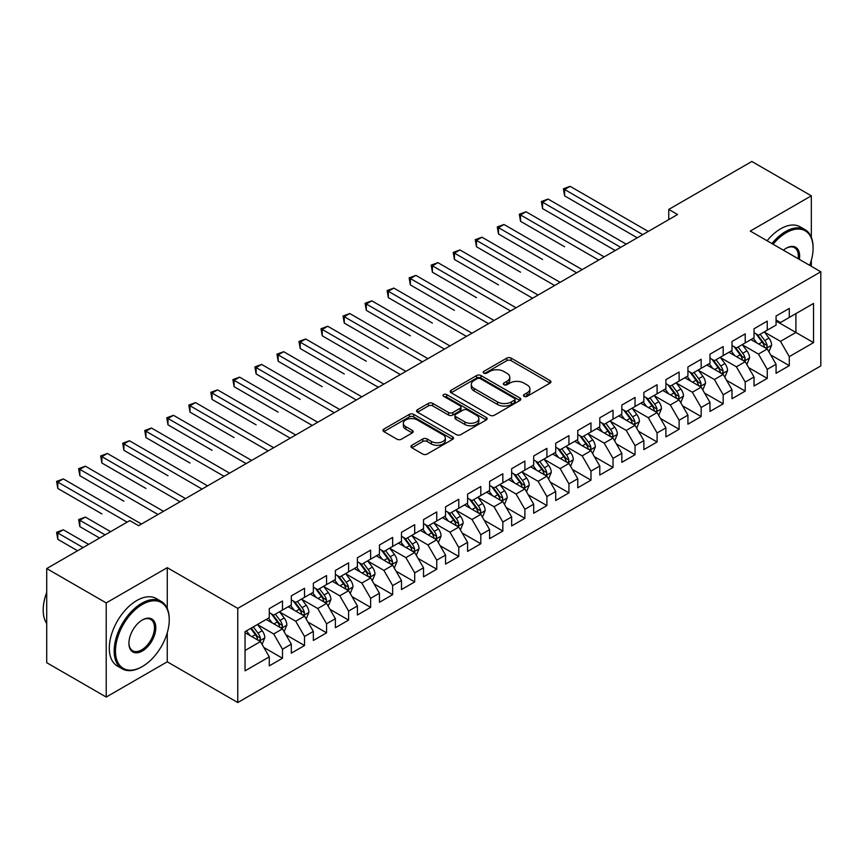 <?xml version="1.0" encoding="UTF-8"?>
<svg xmlns="http://www.w3.org/2000/svg" width="864" height="864" viewBox="0 0 864 864"><rect width="100%" height="100%" fill="white"/><g stroke="black" fill="none" stroke-linecap="round" stroke-linejoin="round"><path stroke-width="1.3" d="M524.059 396.349A2.138 1.231 0 0 0 527.083 396.349L550.066 383.087A3.056 1.771 0 0 0 550.962 381.834A3.056 1.771 0 0 0 550.066 380.592L511.132 358.106A3.056 1.771 0 0 0 506.812 358.106L483.829 371.38A2.138 1.231 0 0 0 483.203 372.254A2.138 1.231 0 0 0 483.829 373.129A2.138 1.231 0 0 0 486.853 373.129L489.834 371.412A9.785 5.648 0 0 1 503.669 371.412L506.92 373.28A9.785 5.648 0 0 1 509.782 377.276A9.785 5.648 0 0 1 506.92 381.272L503.939 382.99A2.138 1.231 0 0 0 503.312 383.864A2.138 1.231 0 0 0 503.939 384.739A2.138 1.231 0 0 0 506.974 384.739L509.944 383.022A9.785 5.648 0 0 1 523.789 383.022L527.029 384.89A9.785 5.648 0 0 1 529.902 388.886A9.785 5.648 0 0 1 527.029 392.882L524.059 394.6A2.138 1.231 0 0 0 523.433 395.474A2.138 1.231 0 0 0 524.059 396.349L524.059 394.6M411.858 445.273A3.056 1.771 0 0 0 410.962 446.515A3.056 1.771 0 0 0 411.858 447.768L422.777 454.075A3.056 1.771 0 0 0 427.108 454.075L452.628 439.344A3.056 1.771 0 0 0 453.524 438.091A3.056 1.771 0 0 0 452.628 436.838L413.694 414.364A3.056 1.771 0 0 0 409.374 414.364L383.854 429.095A3.056 1.771 0 0 0 382.957 430.348A3.056 1.771 0 0 0 383.854 431.6L397.04 439.214A3.056 1.771 0 0 0 401.371 439.214L412.29 432.907A3.056 1.771 0 0 0 413.186 431.654A3.056 1.771 0 0 0 412.29 430.412L405.745 426.632A8.186 4.72 0 0 1 403.348 423.295A8.186 4.72 0 0 1 408.402 418.932A8.186 4.72 0 0 1 417.323 419.958L442.951 434.754A8.186 4.72 0 0 1 445.349 438.091A8.186 4.72 0 0 1 440.294 442.454A8.186 4.72 0 0 1 431.374 441.428L427.108 438.966A3.056 1.771 0 0 0 422.777 438.966L411.858 445.273L411.858 447.768M167.26 608.494L167.26 567.67L106.218 602.91L46.721 568.566L129.794 520.603L138.607 525.69L677.57 214.52L668.758 209.434L668.758 219.618M167.26 567.67L237.762 608.386L820.8 271.771L820.8 365.915L237.762 702.529L237.762 608.386M811.328 237.298L811.328 195.826L750.287 231.066L820.8 271.771M811.328 195.826L751.831 161.471L668.758 209.434M490.05 415.238A3.056 1.771 0 0 0 494.37 415.238L519.89 400.507A3.056 1.771 0 0 0 520.787 399.254A3.056 1.771 0 0 0 519.89 398.002L480.956 375.527A3.056 1.771 0 0 0 476.636 375.527L451.116 390.269A3.056 1.771 0 0 0 450.22 391.511A3.056 1.771 0 0 0 451.116 392.764L490.05 415.238M444.506 396.814A2.138 1.231 0 0 1 446.677 397.116L446.677 394.578L486.259 417.42A3.056 1.771 0 0 1 487.156 418.673A3.056 1.771 0 0 1 486.259 419.926L460.739 434.657A3.056 1.771 0 0 1 456.419 434.657L417.485 412.182L417.485 409.687A3.056 1.771 0 0 0 416.588 410.929A3.056 1.771 0 0 0 417.485 412.182M417.485 409.687L428.404 403.38A3.056 1.771 0 0 1 432.734 403.38L448.524 412.495A3.056 1.771 0 0 0 452.844 412.495L460.091 408.305A3.056 1.771 0 0 0 460.987 407.063A3.056 1.771 0 0 0 460.091 405.81L443.653 396.317A2.138 1.231 0 0 1 443.027 395.442A2.138 1.231 0 0 1 444.344 394.308A2.138 1.231 0 0 1 446.677 394.578M776.066 321.008L795.906 332.456L795.906 313.621L813.532 303.448L789.286 317.444L789.286 308.405L776.066 316.04L776.066 325.08L767.254 330.167L767.254 321.127L754.034 328.763L754.034 337.792L745.222 342.889L745.222 333.85L732.002 341.485L732.002 350.514L723.19 355.612L723.19 346.572L709.97 354.208L709.97 363.236L701.158 368.323L701.158 359.294L687.928 366.93L687.928 375.959L679.115 381.046L679.115 372.017L665.896 379.652L665.896 388.681L657.083 393.768L657.083 384.739L643.864 392.375L643.864 401.404L635.051 406.49L635.051 397.462L621.832 405.097L621.832 414.126L613.019 419.213L613.019 410.184L599.789 417.82L599.789 426.848L590.976 431.935L590.976 422.906L577.757 430.542L577.757 439.571L568.944 444.658L568.944 435.629L555.725 443.254L555.725 452.293L546.912 457.38L546.912 448.351L533.693 455.976L533.693 465.016L524.88 470.102L524.88 461.074L511.65 468.698L511.65 477.738L502.837 482.825L502.837 473.785L489.618 481.421L489.618 490.46L480.805 495.547L480.805 486.508L467.586 494.143L467.586 503.172L458.773 508.27L458.773 499.23L445.554 506.866L445.554 515.894L436.741 520.992L436.741 511.952L423.522 519.588L423.522 528.617L414.698 533.704L414.698 524.675L401.479 532.31L401.479 541.339L392.666 546.426L392.666 537.397L379.447 545.033L379.447 554.062L370.634 559.148L370.634 550.12L357.415 557.755L357.415 566.784L348.602 571.871L348.602 562.842L335.383 570.478L335.383 579.506L326.56 584.593L326.56 575.564L313.34 583.2L313.34 592.229L304.528 597.316L304.528 588.287L291.308 595.912L291.308 604.951L282.496 610.038L282.496 601.009L269.276 608.634L269.276 617.674L245.041 631.66L245.041 670.842L269.276 656.856L260.464 641.585L245.041 632.686M813.532 303.448L813.532 342.63L789.286 356.627L780.473 341.356L764.5 332.132M770.666 354.91L789.286 365.656L789.286 356.627M789.286 365.656L776.066 373.291L776.066 364.262L767.254 369.349L758.441 354.078L742.468 344.855M748.634 367.632L767.254 378.378L767.254 369.349M767.254 378.378L754.034 386.014L754.034 376.985L745.222 382.072L736.409 366.8L720.436 357.577M726.602 380.354L745.222 391.1L745.222 382.072M745.222 391.1L732.002 398.736L732.002 389.696L723.19 394.794L714.377 379.523L698.393 370.3M704.57 393.077L723.19 403.823L723.19 394.794M723.19 403.823L709.97 411.458L709.97 402.419L701.158 407.516L692.334 392.245L676.361 383.022M682.538 405.799L701.158 416.545L701.158 407.516M701.158 416.545L687.928 424.181L687.928 415.141L679.115 420.228L670.302 404.968L654.329 395.744M660.496 418.511L679.115 429.268L679.115 420.228M679.115 429.268L665.896 436.903L665.896 427.864L657.083 432.95L648.27 417.69L632.297 408.467M638.464 431.233L657.083 441.99L657.083 432.95M657.083 441.99L643.864 449.615L643.864 440.586L635.051 445.673L626.238 430.412L610.254 421.189M616.432 443.956L635.051 454.712L635.051 445.673M635.051 454.712L621.832 462.337L621.832 453.308L613.019 458.395L604.195 443.135L588.222 433.912M594.4 456.678L613.019 467.435L613.019 458.395M613.019 467.435L599.789 475.06L599.789 466.031L590.976 471.118L582.163 455.857L566.19 446.634M572.357 469.4L590.976 480.146L590.976 471.118M590.976 480.146L577.757 487.782L577.757 478.753L568.944 483.84L560.131 468.58L544.158 459.356M550.325 482.123L568.944 492.869L568.944 483.84M568.944 492.869L555.725 500.504L555.725 491.476L546.912 496.562L538.099 481.291L522.126 472.068M528.293 494.845L546.912 505.591L546.912 496.562M546.912 505.591L533.693 513.227L533.693 504.198L524.88 509.285L516.067 494.014L500.083 484.79M506.261 507.568L524.88 518.314L524.88 509.285M524.88 518.314L511.65 525.949L511.65 516.92L502.837 522.007L494.024 506.736L478.051 497.513M484.218 520.29L502.837 531.036L502.837 522.007M502.837 531.036L489.618 538.672L489.618 529.643L480.805 534.73L471.992 519.458L456.019 510.235M462.186 533.012L480.805 543.758L480.805 534.73M480.805 543.758L467.586 551.394L467.586 542.354L458.773 547.452L449.96 532.181L433.987 522.958M440.154 545.735L458.773 556.481L458.773 547.452M458.773 556.481L445.554 564.116L445.554 555.077L436.741 560.174L427.928 544.903L411.944 535.68M418.122 558.457L436.741 569.203L436.741 560.174M436.741 569.203L423.522 576.839L423.522 567.799L414.698 572.886L405.886 557.626L389.912 548.402M396.079 571.18L414.698 581.926L414.698 572.886M414.698 581.926L401.479 589.561L401.479 580.522L392.666 585.608L383.854 570.348L367.88 561.125M374.047 583.891L392.666 594.648L392.666 585.608M392.666 594.648L379.447 602.284L379.447 593.244L370.634 598.331L361.822 583.07L345.848 573.847M352.015 596.614L370.634 607.37L370.634 598.331M370.634 607.37L357.415 614.995L357.415 605.966L348.602 611.053L339.79 595.793L323.806 586.57M329.983 609.336L348.602 620.093L348.602 611.053M348.602 620.093L335.383 627.718L335.383 618.689L326.56 623.776L317.747 608.515L301.774 599.292M307.94 622.058L326.56 632.815L326.56 623.776M326.56 632.815L313.34 640.44L313.34 631.411L304.528 636.498L295.715 621.238L279.742 612.014M285.908 634.781L304.528 645.527L304.528 636.498M304.528 645.527L291.308 653.162L291.308 644.134L282.496 649.22L273.683 633.96L257.71 624.726M263.876 647.503L282.496 658.249L282.496 649.22M282.496 658.249L269.276 665.885L269.276 656.856M269.276 612.587L273.683 615.125L282.496 610.038M245.041 650.495L260.464 641.585M291.308 599.864L295.715 602.402L304.528 597.316M273.683 633.96L282.496 628.862L266.188 619.456M291.308 644.134L282.496 628.862M313.34 587.142L317.747 589.68L326.56 584.593M295.715 621.238L304.528 616.14L288.22 606.733M313.34 631.411L304.528 616.14M335.383 574.42L339.79 576.958L348.602 571.871M317.747 608.515L326.56 603.418L310.262 594.011M335.383 618.689L326.56 603.418M357.415 561.697L361.822 564.235L370.634 559.148M339.79 595.793L348.602 590.706L332.294 581.288M357.415 605.966L348.602 590.706M379.447 548.975L383.854 551.524L392.666 546.426M361.822 583.07L370.634 577.984L354.326 568.566M379.447 593.244L370.634 577.984M401.479 536.252L405.886 538.801L414.698 533.704M383.854 570.348L392.666 565.261L376.358 555.844M401.479 580.522L392.666 565.261M423.522 523.53L427.928 526.079L436.741 520.992M405.886 557.626L414.698 552.539L398.401 543.121M423.522 567.799L414.698 552.539M445.554 510.808L449.96 513.356L458.773 508.27M427.928 544.903L436.741 539.816L420.433 530.399M445.554 555.077L436.741 539.816M467.586 498.085L471.992 500.634L480.805 495.547M449.96 532.181L458.773 527.094L442.465 517.676M467.586 542.354L458.773 527.094M489.618 485.363L494.024 487.912L502.837 482.825M471.992 519.458L480.805 514.372L464.497 504.954M489.618 529.643L480.805 514.372M511.65 472.64L516.067 475.189L524.88 470.102M494.024 506.736L502.837 501.649L486.54 492.232M511.65 516.92L502.837 501.649M533.693 459.929L538.099 462.467L546.912 457.38M516.067 494.014L524.88 488.927L508.572 479.52M533.693 504.198L524.88 488.927M555.725 447.206L560.131 449.744L568.944 444.658M538.099 481.291L546.912 476.204L530.604 466.798M555.725 491.476L546.912 476.204M577.757 434.484L582.163 437.022L590.976 431.935M560.131 468.58L568.944 463.482L552.636 454.075M577.757 478.753L568.944 463.482M599.789 421.762L604.195 424.3L613.019 419.213M582.163 455.857L590.976 450.76L574.679 441.353M599.789 466.031L590.976 450.76M621.832 409.039L626.238 411.577L635.051 406.49M604.195 443.135L613.019 438.048L596.711 428.63M621.832 453.308L613.019 438.048M643.864 396.317L648.27 398.866L657.083 393.768M626.238 430.412L635.051 425.326L618.743 415.908M643.864 440.586L635.051 425.326M665.896 383.594L670.302 386.143L679.115 381.046M648.27 417.69L657.083 412.603L640.775 403.186M665.896 427.864L657.083 412.603M687.928 370.872L692.334 373.421L701.158 368.323M670.302 404.968L679.115 399.881L662.807 390.463M687.928 415.141L679.115 399.881M709.97 358.15L714.377 360.698L723.19 355.612M692.334 392.245L701.158 387.158L684.85 377.741M709.97 402.419L701.158 387.158M732.002 345.427L736.409 347.976L745.222 342.889M714.377 379.523L723.19 374.436L706.882 365.018M732.002 389.696L723.19 374.436M754.034 332.705L758.441 335.254L767.254 330.167M736.409 366.8L745.222 361.714L728.914 352.296M754.034 376.985L745.222 361.714M776.066 319.982L780.473 322.531L789.286 317.444M758.441 354.078L767.254 348.991L750.946 339.574M776.066 364.262L767.254 348.991M46.721 568.566L46.721 662.71L106.218 697.054L167.26 661.813L237.762 702.529M106.218 602.91L106.218 697.054M811.328 266.306L811.328 260.312M780.473 341.356L795.906 332.456L813.532 342.63M167.26 661.813L167.26 632.804M524.912 396.652L527.029 395.431A9.785 5.648 0 0 0 529.902 391.435L529.902 388.886M509.782 377.276L509.782 379.825A9.785 5.648 0 0 1 506.92 383.821L504.803 385.042M550.022 383.108L511.132 360.655A3.056 1.771 0 0 0 506.812 360.655L484.682 373.432M519.847 400.529L480.956 378.076A3.056 1.771 0 0 0 476.636 378.076L451.159 392.785M514.49 400.129A2.138 1.231 0 0 0 515.117 399.254A2.138 1.231 0 0 0 514.49 398.38L480.308 378.648A2.138 1.231 0 0 0 477.284 378.648L474.152 380.462A9.785 5.648 0 0 0 471.28 384.458A9.785 5.648 0 0 0 474.152 388.454L497.513 401.944A9.785 5.648 0 0 0 511.348 401.944L514.49 400.129L514.49 402.678A2.138 1.231 0 0 0 515.117 401.803L515.117 399.254M471.28 384.458L471.28 387.007A9.785 5.648 0 0 0 474.152 391.003L474.152 388.454M514.49 402.678L511.348 404.482A9.785 5.648 0 0 1 497.513 404.482L474.152 391.003M417.528 412.204L428.404 405.918L428.404 403.38M460.987 407.063L460.987 409.601A3.056 1.771 0 0 1 460.091 410.854L452.844 415.033A3.056 1.771 0 0 1 448.524 415.033L432.734 405.918A3.056 1.771 0 0 0 428.404 405.918M446.677 397.116L486.216 419.947M464.908 421.956A8.186 4.72 0 0 0 473.818 422.971A8.186 4.72 0 0 0 478.872 418.608A8.186 4.72 0 0 0 476.474 415.271L467.446 410.054A3.056 1.771 0 0 0 463.115 410.054L455.868 414.245A3.056 1.771 0 0 0 454.972 415.487A3.056 1.771 0 0 0 455.868 416.74L464.908 421.956L464.908 424.494A8.186 4.72 0 0 0 473.818 425.52A8.186 4.72 0 0 0 478.872 421.157L478.872 418.608M454.972 415.487L454.972 418.036A3.056 1.771 0 0 0 455.868 419.278L455.868 416.74M464.908 424.494L455.868 419.278M445.349 438.091L445.349 440.64A8.186 4.72 0 0 1 440.294 445.003A8.186 4.72 0 0 1 431.374 443.977L427.108 441.504A3.056 1.771 0 0 0 422.777 441.504L411.901 447.79M403.348 423.295L403.348 425.833A8.186 4.72 0 0 0 405.745 429.181L405.745 426.632M412.247 432.929L405.745 429.181M452.585 439.366L413.694 416.912A3.056 1.771 0 0 0 409.374 416.912L383.886 431.622M768.884 351.821L771.617 345.146A8.262 4.763 -120 0 0 768.982 338.116L764.305 331.873M756.842 342.976L753.289 338.234M751.626 339.962L751.216 339.422M564.602 246.748L520.538 221.303L520.538 214.942L526.046 211.766L604.195 256.889M765.698 348.095L766.984 346.939L767.156 345.503A8.262 4.763 -120 0 0 764.791 340.535L760.115 334.282M757.447 334.681L763.225 342.392A4.212 2.43 60 0 1 763.992 343.667L767.156 345.503M755.989 333.839L762.156 342.058A8.262 4.763 60 0 1 764.51 347.026L764.683 347.512M642.762 234.63L564.602 189.497L570.11 186.322L648.27 231.444M637.254 237.805L564.602 195.858L564.602 189.497L563.393 188.806L570.11 186.322M564.602 195.858L563.393 188.806M746.852 364.543L749.585 357.869A8.262 4.763 -120 0 0 746.95 350.838L742.262 344.596M734.81 355.698L731.246 350.957M729.583 352.685L729.184 352.145M542.57 259.47L498.496 234.025L498.496 227.664L504.004 224.489L582.163 269.611M743.666 360.817L744.941 359.662L745.124 358.225A8.262 4.763 -120 0 0 742.759 353.257L738.083 347.004M735.404 347.393L741.193 355.115A4.212 2.43 60 0 1 741.96 356.389L745.124 358.225M733.957 346.561L740.113 354.78A8.262 4.763 60 0 1 742.478 359.748L742.651 360.223M724.82 377.255L727.553 370.591A8.262 4.763 -120 0 0 724.918 363.56L720.23 357.307M712.778 368.42L709.214 363.668M707.551 365.407L707.152 364.867M520.538 272.192L476.464 246.748L476.464 240.386L481.972 237.211L560.131 282.334M721.634 373.54L722.909 372.384L723.092 370.948A8.262 4.763 -120 0 0 720.727 365.98L716.051 359.726M713.372 360.115L719.15 367.837A4.212 2.43 60 0 1 719.917 369.112L723.092 370.948M711.925 359.284L718.081 367.502A8.262 4.763 60 0 1 720.446 372.47L720.608 372.946M620.73 247.342L542.57 202.219L548.078 199.044L626.238 244.166M615.222 250.528L542.57 208.58L542.57 202.219L541.361 201.528L548.078 199.044M542.57 208.58L541.361 201.528M598.687 260.064L519.318 214.24L526.046 211.766M520.538 221.303L519.318 214.24M809.676 265.345A38.016 21.946 120 0 0 813.089 248.238A38.016 21.946 120 0 0 786.208 232.718A38.016 21.946 120 0 0 773.096 244.231M771.952 243.572A38.956 22.486 -60 0 1 785.549 231.574A38.956 22.486 -60 0 1 805.021 229.64A38.956 22.486 -60 0 1 813.089 247.471A38.956 22.486 -60 0 1 813.089 247.86M783.41 250.182A19.008 10.973 -60 0 1 786.208 248.238L786.208 248.238A19.008 10.973 -60 0 1 799.351 259.394M798.131 258.682A18.068 10.433 120 0 0 794.578 247.72A18.068 10.433 120 0 0 785.873 248.432M767.102 240.764A38.956 22.486 -60 0 1 780.7 228.776A38.956 22.486 -60 0 1 800.172 226.843L805.021 229.64M141.696 666.9L142.355 666.522A38.016 21.946 120 0 0 169.236 619.963A38.016 21.946 120 0 0 142.355 604.444A38.016 21.946 120 0 0 115.474 651.002A38.016 21.946 120 0 0 142.355 666.522L141.696 666.9A38.956 22.486 -60 0 1 122.224 668.833A38.956 22.486 -60 0 1 116.251 637.621A38.956 22.486 -60 0 1 141.696 603.299A38.956 22.486 -60 0 1 161.168 601.366A38.956 22.486 -60 0 1 169.236 619.196A38.956 22.486 -60 0 1 169.236 619.585M142.355 619.963L142.355 619.963A19.008 10.973 -60 0 1 155.801 627.718A19.008 10.973 -60 0 1 142.355 651.002A19.008 10.973 -60 0 1 128.92 643.237A19.008 10.973 -60 0 1 142.355 619.963L142.355 619.963M128.92 642.848A18.068 10.433 120 0 0 132.656 650.754A18.068 10.433 120 0 0 141.696 649.858A18.068 10.433 120 0 0 153.5 633.928A18.068 10.433 120 0 0 150.736 619.445A18.068 10.433 120 0 0 142.02 620.158M46.721 623.57A38.956 22.486 -60 0 1 46.721 592.434M122.224 668.833L117.374 666.036A38.956 22.486 -60 0 1 111.402 634.824A38.956 22.486 -60 0 1 136.847 600.502A38.956 22.486 -60 0 1 156.319 598.568L161.168 601.366M702.778 389.977L705.51 383.314A8.262 4.763 -120 0 0 702.875 376.283L698.198 370.03M690.736 381.143L687.182 376.391M685.519 378.13L685.109 377.59M498.496 284.915L454.432 259.47L454.432 253.109L459.94 249.934L538.099 295.056M699.592 386.262L700.877 385.106L701.06 383.67A8.262 4.763 -120 0 0 698.695 378.702L694.008 372.449M691.34 372.838L697.118 380.56A4.212 2.43 60 0 1 697.885 381.834L701.06 383.67M689.882 372.006L696.049 380.225A8.262 4.763 60 0 1 698.414 385.193L698.576 385.668M680.746 402.7L683.478 396.036A8.262 4.763 -120 0 0 680.843 389.005L676.166 382.752M668.704 393.865L665.15 389.113M663.487 390.852L663.077 390.312M476.464 297.637L432.4 272.192L432.4 265.831L437.908 262.645L516.056 307.778M677.56 398.984L678.845 397.829L679.018 396.392A8.262 4.763 -120 0 0 676.663 391.424L671.976 385.171M669.308 385.56L675.086 393.282A4.212 2.43 60 0 1 675.853 394.556L679.018 396.392M667.85 384.728L674.017 392.947A8.262 4.763 60 0 1 676.382 397.915L676.544 398.39M576.655 272.786L497.286 226.962L504.004 224.489M498.496 234.025L497.286 226.962M554.623 285.509L475.254 239.684L481.972 237.211M476.464 246.748L475.254 239.684M658.714 415.422L661.446 408.758A8.262 4.763 -120 0 0 658.811 401.728L654.124 395.474M646.672 406.588L643.108 401.836M641.444 403.574L641.045 403.034M454.432 310.36L410.357 284.915L410.357 278.554L415.876 275.368L494.024 320.49M655.528 411.696L656.802 410.551L656.986 409.115A8.262 4.763 -120 0 0 654.62 404.147L649.944 397.894M647.266 398.282L653.054 406.004A4.212 2.43 60 0 1 653.821 407.279L656.986 409.115M645.818 397.44L651.974 405.67A8.262 4.763 60 0 1 654.34 410.638L654.512 411.113M532.591 298.231L453.222 252.407L459.94 249.934M454.432 259.47L453.222 252.407M636.682 428.144L639.414 421.481A8.262 4.763 -120 0 0 636.779 414.45L632.092 408.197M624.64 419.31L621.076 414.558M619.412 416.297L619.013 415.757M432.4 323.082L388.325 297.637L388.325 291.276L393.833 288.09L471.992 333.212M633.496 424.418L634.77 423.274L634.954 421.826A8.262 4.763 -120 0 0 632.588 416.869L627.912 410.616M625.234 411.005L631.022 418.727A4.212 2.43 60 0 1 631.778 420.001L634.954 421.826M623.786 410.162L629.942 418.392A8.262 4.763 60 0 1 632.308 423.36L632.48 423.835M510.548 310.954L431.19 265.129L437.908 262.645M432.4 272.192L431.19 265.129M614.65 440.867L617.371 434.203A8.262 4.763 -120 0 0 614.736 427.172L610.06 420.919M602.597 432.032L599.044 427.28M597.38 429.019L596.97 428.479M410.357 335.804L366.293 310.36L366.293 303.998L371.801 300.812L449.96 345.935M611.453 437.141L612.738 435.996L612.922 434.549A8.262 4.763 -120 0 0 610.556 429.581L605.869 423.338M603.202 423.727L608.98 431.449A4.212 2.43 60 0 1 609.746 432.724L612.922 434.549M601.744 422.885L607.91 431.114A8.262 4.763 60 0 1 610.276 436.082L610.438 436.558M488.516 323.676L409.147 277.852L415.876 275.368M410.357 284.915L409.147 277.852M592.607 453.589L595.339 446.926A8.262 4.763 -120 0 0 592.704 439.895L588.028 433.642M580.565 444.755L577.012 440.003M575.348 441.742L574.938 441.202M388.325 348.527L344.261 323.082L344.261 316.721L349.769 313.535L427.928 358.657M589.421 449.863L590.706 448.718L590.879 447.271A8.262 4.763 -120 0 0 588.524 442.303L583.837 436.061M581.17 436.45L586.948 444.161A4.212 2.43 60 0 1 587.714 445.446L590.879 447.271M579.712 435.607L585.878 443.837A8.262 4.763 60 0 1 588.244 448.805L588.406 449.28M466.484 336.398L387.115 290.574L393.833 288.09M388.325 297.637L387.115 290.574M570.575 466.312L573.307 459.648A8.262 4.763 -120 0 0 570.672 452.617L565.996 446.364M558.533 457.477L554.969 452.725M553.306 454.464L552.906 453.913M366.293 361.238L322.229 335.804L322.229 329.443L327.737 326.257L405.886 371.38M567.389 462.586L568.663 461.441L568.847 459.994A8.262 4.763 -120 0 0 566.482 455.026L561.805 448.783M559.138 449.172L564.916 456.883A4.212 2.43 60 0 1 565.682 458.168L568.847 459.994M557.68 448.33L563.836 456.559A8.262 4.763 60 0 1 566.201 461.527L566.374 462.002M444.452 349.121L365.083 303.296L371.801 300.812M366.293 310.36L365.083 303.296M548.543 479.034L551.275 472.37A8.262 4.763 -120 0 0 548.64 465.329L543.953 459.086M536.501 470.2L532.937 465.448M531.274 467.176L530.874 466.636M344.261 373.961L300.186 348.516L300.186 342.155L305.694 338.98L383.854 384.102M545.357 475.308L546.631 474.163L546.815 472.716A8.262 4.763 -120 0 0 544.45 467.748L539.773 461.506M537.095 461.894L542.884 469.606A4.212 2.43 60 0 1 543.64 470.891L546.815 472.716M535.648 461.052L541.804 469.282A8.262 4.763 60 0 1 544.169 474.239L544.342 474.725M422.41 361.843L343.051 316.019L349.769 313.535M344.261 323.082L343.051 316.019M526.511 491.756L529.232 485.082A8.262 4.763 -120 0 0 526.597 478.051L521.921 471.809M514.458 482.922L510.905 478.17M509.242 479.898L508.831 479.358M322.229 386.683L278.154 361.238L278.154 354.877L283.662 351.702L361.822 396.824M523.325 488.03L524.599 486.875L524.783 485.438A8.262 4.763 -120 0 0 522.418 480.47L517.73 474.228M515.063 474.617L520.841 482.328A4.212 2.43 60 0 1 521.608 483.613L524.783 485.438M513.616 473.774L519.772 482.004A8.262 4.763 60 0 1 522.137 486.961L522.299 487.447M400.378 374.566L321.008 328.741L327.737 326.257M322.229 335.804L321.008 328.741M504.468 504.479L507.2 497.804A8.262 4.763 -120 0 0 504.565 490.774L499.889 484.531M492.426 495.634L488.873 490.892M487.21 492.62L486.799 492.08M300.186 399.406L256.122 373.961L256.122 367.6L261.63 364.424L339.79 409.547M501.282 500.753L502.567 499.597L502.74 498.161A8.262 4.763 -120 0 0 500.386 493.193L495.698 486.95M493.031 487.339L498.809 495.05A4.212 2.43 60 0 1 499.576 496.325L502.74 498.161M491.573 486.497L497.74 494.716A8.262 4.763 60 0 1 500.105 499.684L500.267 500.17M378.346 387.288L298.976 341.464L305.694 338.98M300.186 348.516L298.976 341.464M482.436 517.201L485.168 510.527A8.262 4.763 -120 0 0 482.533 503.496L477.857 497.254M470.394 508.356L466.83 503.615M465.167 505.343L464.767 504.803M278.154 412.128L234.09 386.683L234.09 380.322L239.598 377.147L317.747 422.269M479.25 513.475L480.524 512.32L480.708 510.883A8.262 4.763 -120 0 0 478.343 505.915L473.666 499.662M470.999 500.051L476.777 507.773A4.212 2.43 60 0 1 477.544 509.047L480.708 510.883M469.541 499.219L475.708 507.438A8.262 4.763 60 0 1 478.062 512.406L478.235 512.881M356.314 400L276.944 354.186L283.662 351.702M278.154 361.238L276.944 354.186M460.404 529.913L463.136 523.249A8.262 4.763 -120 0 0 460.501 516.218L455.814 509.976M448.362 521.078L444.798 516.326M443.135 518.065L442.735 517.525M256.122 424.85L212.047 399.406L212.047 393.044L217.555 389.869L295.715 434.992M457.218 526.198L458.492 525.042L458.676 523.606A8.262 4.763 -120 0 0 456.311 518.638L451.634 512.384M448.956 512.773L454.745 520.495A4.212 2.43 60 0 1 455.501 521.77L458.676 523.606M447.509 511.942L453.665 520.16A8.262 4.763 60 0 1 456.03 525.128L456.203 525.604M334.282 412.722L254.912 366.908L261.63 364.424M256.122 373.961L254.912 366.908M438.372 542.635L441.104 535.972A8.262 4.763 -120 0 0 438.469 528.941L433.782 522.688M426.319 533.801L422.766 529.049M421.103 530.788L420.692 530.248M234.09 437.573L190.015 412.128L190.015 405.767L195.523 402.592L273.683 447.714M435.186 538.92L436.46 537.764L436.644 536.328A8.262 4.763 -120 0 0 434.279 531.36L429.592 525.107M426.924 525.496L432.702 533.218A4.212 2.43 60 0 1 433.469 534.492L436.644 536.328M425.477 524.664L431.633 532.883A8.262 4.763 60 0 1 433.998 537.851L434.16 538.326M312.239 425.444L232.87 379.62L239.598 377.147M234.09 386.683L232.87 379.62M416.329 555.358L419.062 548.694A8.262 4.763 -120 0 0 416.426 541.663L411.75 535.41M404.287 546.523L400.734 541.771M399.071 543.51L398.66 542.97M212.047 450.295L167.983 424.85L167.983 418.489L173.491 415.314L251.651 460.436M413.143 551.642L414.428 550.487L414.612 549.05A8.262 4.763 -120 0 0 412.247 544.082L407.56 537.829M404.892 538.218L410.67 545.94A4.212 2.43 60 0 1 411.437 547.214L414.612 549.05M403.434 537.386L409.601 545.605A8.262 4.763 60 0 1 411.966 550.573L412.128 551.048M290.207 438.167L210.838 392.342L217.555 389.869M212.047 399.406L210.838 392.342M394.297 568.08L397.03 561.416A8.262 4.763 -120 0 0 394.394 554.386L389.718 548.132M382.255 559.246L378.702 554.494M377.028 556.232L376.628 555.692M190.015 463.018L145.951 437.573L145.951 431.212L151.459 428.026L229.608 473.159M391.111 564.365L392.396 563.209L392.569 561.773A8.262 4.763 -120 0 0 390.204 556.805L385.528 550.552M382.86 550.94L388.638 558.662A4.212 2.43 60 0 1 389.405 559.937L392.569 561.773M381.402 550.109L387.569 558.328A8.262 4.763 60 0 1 389.923 563.296L390.096 563.771M268.175 450.889L188.806 405.065L195.523 402.592M190.015 412.128L188.806 405.065M372.265 580.802L374.998 574.139A8.262 4.763 -120 0 0 372.362 567.108L367.675 560.855M360.223 571.968L356.659 567.216M354.996 568.955L354.596 568.415M167.983 475.74L123.908 450.295L123.908 443.934L129.416 440.748L207.576 485.87M369.079 577.076L370.354 575.932L370.537 574.484A8.262 4.763 -120 0 0 368.172 569.527L363.496 563.274M360.817 563.663L366.606 571.385A4.212 2.43 60 0 1 367.362 572.659L370.537 574.484M359.37 562.82L365.526 571.05A8.262 4.763 60 0 1 367.891 576.018L368.064 576.493M246.143 463.612L166.774 417.787L173.491 415.314M167.983 424.85L166.774 417.787M350.233 593.525L352.966 586.861A8.262 4.763 -120 0 0 350.33 579.83L345.643 573.577M338.191 584.69L334.627 579.938M332.964 581.677L332.554 581.137M145.951 488.462L101.876 463.018L101.876 456.656L107.384 453.47L185.544 498.593M347.047 589.799L348.322 588.654L348.505 587.207A8.262 4.763 -120 0 0 346.14 582.25L341.464 575.996M338.785 576.385L344.563 584.107A4.212 2.43 60 0 1 345.33 585.382L348.505 587.207M337.338 575.543L343.494 583.772A8.262 4.763 60 0 1 345.859 588.74L346.021 589.216M224.1 476.334L144.731 430.51L151.459 428.026M145.951 437.573L144.731 430.51M328.19 606.247L330.923 599.584A8.262 4.763 -120 0 0 328.288 592.553L323.611 586.3M316.148 597.413L312.595 592.661M310.932 594.4L310.522 593.86M123.908 501.185L79.844 475.74L79.844 469.379L85.352 466.193L163.512 511.315M325.004 602.521L326.29 601.376L326.473 599.929A8.262 4.763 -120 0 0 324.108 594.961L319.421 588.719M316.753 589.108L322.531 596.83A4.212 2.43 60 0 1 323.298 598.104L326.473 599.929M315.295 588.265L321.462 596.495A8.262 4.763 60 0 1 323.827 601.463L323.989 601.938M202.068 489.056L122.699 443.232L129.416 440.748M123.908 450.295L122.699 443.232M306.158 618.97L308.891 612.306A8.262 4.763 -120 0 0 306.256 605.275L301.579 599.022M294.116 610.135L290.563 605.383M288.9 607.122L288.49 606.582M101.876 513.896L57.812 488.462L57.812 482.101L63.32 478.915L141.469 524.038M302.972 615.244L304.258 614.099L304.43 612.652A8.262 4.763 -120 0 0 302.065 607.684L297.389 601.441M294.721 601.83L300.499 609.541A4.212 2.43 60 0 1 301.266 610.826L304.43 612.652M293.263 600.988L299.43 609.217A8.262 4.763 60 0 1 301.784 614.185L301.957 614.66M180.036 501.779L100.667 455.954L107.384 453.47M101.876 463.018L100.667 455.954M284.126 631.692L286.859 625.028A8.262 4.763 -120 0 0 284.224 617.987L279.536 611.744M272.084 622.858L268.52 618.106M266.857 619.844L266.458 619.294M110.624 531.673L85.352 517.082L79.844 520.258L79.844 526.619L99.608 538.034M280.94 627.966L282.215 626.821L282.398 625.374A8.262 4.763 -120 0 0 280.033 620.406L275.357 614.164M272.678 614.552L278.467 622.264A4.212 2.43 60 0 1 279.234 623.549L282.398 625.374M271.231 613.71L277.387 621.94A8.262 4.763 60 0 1 279.752 626.908L279.925 627.383M79.844 526.619L78.635 519.566L105.116 534.848M78.635 519.566L85.352 517.082M158.004 514.501L78.635 468.677L85.352 466.193M79.844 475.74L78.635 468.677M262.094 644.414L264.827 637.74A8.262 4.763 -120 0 0 262.192 630.709L257.504 624.467M250.052 635.58L246.488 630.828M88.592 544.396L63.32 529.805L57.812 532.98L57.812 539.341L77.576 550.757M258.908 640.688L260.183 639.533L260.366 638.096A8.262 4.763 -120 0 0 258.001 633.128L253.325 626.886M251.251 628.074L256.424 634.986A4.212 2.43 60 0 1 257.191 636.271L260.366 638.096M250.679 628.409L255.355 634.662A8.262 4.763 60 0 1 257.72 639.619L257.882 640.105M57.812 539.341L56.592 532.289L83.084 547.571M56.592 532.289L63.32 529.805M127.148 522.137L56.592 481.399L63.32 478.915M57.812 488.462L56.592 481.399M527.029 395.431L527.029 392.882M503.939 384.739L503.939 382.99M506.92 383.821L506.92 381.272M483.829 373.129L483.829 371.38M506.812 360.655L506.812 358.106M511.132 360.655L511.132 358.106M550.066 383.087L550.066 380.592M451.116 392.764L451.116 390.269M476.636 378.076L476.636 375.527M480.956 378.076L480.956 375.527M519.89 400.507L519.89 398.002M497.513 404.482L497.513 401.944M511.348 404.482L511.348 401.944M432.734 405.918L432.734 403.38M448.524 415.033L448.524 412.495M452.844 415.033L452.844 412.495M460.091 410.854L460.091 408.305M486.259 419.926L486.259 417.42M422.777 441.504L422.777 438.966M427.108 441.504L427.108 438.966M431.374 443.977L431.374 441.428M412.29 432.907L412.29 430.412M383.854 431.6L383.854 429.095M409.374 416.912L409.374 414.364M413.694 416.912L413.694 414.364M452.628 439.344L452.628 436.838M766.217 348.397L771.563 345.308M764.791 340.535L768.982 338.116M758.7 344.056L762.156 342.058M744.185 361.12L749.531 358.031M742.759 353.257L746.95 350.838M736.668 356.778L740.113 354.78M722.153 373.842L727.499 370.753M720.727 365.98L724.918 363.56M714.636 369.5L718.081 367.502M700.121 386.554L705.456 383.476M698.695 378.702L702.875 376.283M692.593 382.223L696.049 380.225M678.078 399.276L683.424 396.198M676.663 391.424L680.843 389.005M670.561 394.934L674.017 392.947M656.046 411.998L661.392 408.92M654.62 404.147L658.811 401.728M648.529 407.657L651.974 405.67M634.014 424.721L639.36 421.643M632.588 416.869L636.779 414.45M626.497 420.379L629.942 418.392M611.982 437.443L617.317 434.365M610.556 429.581L614.736 427.172M604.465 433.102L607.91 431.114M589.939 450.166L595.285 447.077M588.524 442.303L592.704 439.895M582.422 445.824L585.878 443.837M567.907 462.888L573.253 459.799M566.482 455.026L570.672 452.617M560.39 458.546L563.836 456.559M545.875 475.61L551.221 472.522M544.45 467.748L548.64 465.329M538.358 471.269L541.804 469.282M523.843 488.333L529.178 485.244M522.418 480.47L526.597 478.051M516.326 483.991L519.772 482.004M501.8 501.055L507.146 497.966M500.386 493.193L504.565 490.774M494.284 496.714L497.74 494.716M479.768 513.778L485.114 510.689M478.343 505.915L482.533 503.496M472.252 509.436L475.708 507.438M457.736 526.5L463.082 523.411M456.311 518.638L460.501 516.218M450.22 522.158L453.665 520.16M435.704 539.222L441.05 536.134M434.279 531.36L438.469 528.941M428.188 534.881L431.633 532.883M413.672 551.934L419.008 548.856M412.247 544.082L416.426 541.663M406.145 547.603L409.601 545.605M391.63 564.656L396.976 561.578M390.204 556.805L394.394 554.386M384.113 560.315L387.569 558.328M369.598 577.379L374.944 574.301M368.172 569.527L372.362 567.108M362.081 573.037L365.526 571.05M347.566 590.101L352.912 587.023M346.14 582.25L350.33 579.83M340.049 585.76L343.494 583.772M325.534 602.824L330.869 599.735M324.108 594.961L328.288 592.553M318.006 598.482L321.462 596.495M303.491 615.546L308.837 612.457M302.065 607.684L306.256 605.275M295.974 611.204L299.43 609.217M281.459 628.268L286.805 625.18M280.033 620.406L284.224 617.987M273.942 623.927L277.387 621.94M259.427 640.991L264.773 637.902M258.001 633.128L262.192 630.709M251.91 636.649L255.355 634.662M813.089 248.238L813.089 247.471M169.236 619.963L169.236 619.196"/></g></svg>
